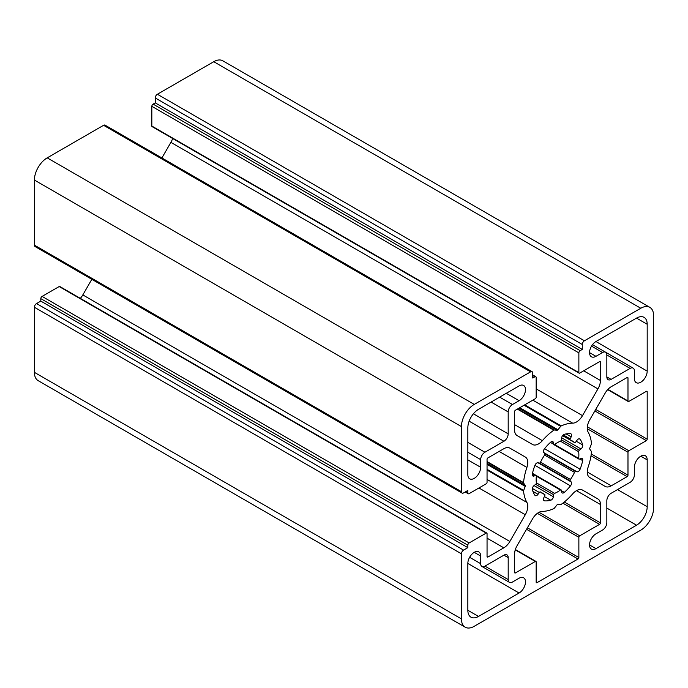 <?xml version="1.0" encoding="UTF-8"?>
<svg xmlns="http://www.w3.org/2000/svg" width="688" height="688" viewBox="0 0 688 688"><rect width="100%" height="100%" fill="white"/><g stroke="black" fill="none" stroke-linecap="round" stroke-linejoin="round"><path stroke-width="1.03" d="M578.866 557.512L578.866 537.294A1.204 0.697 -60 0 1 579.726 535.814L599.583 524.351A1.204 0.697 120 0 0 600.435 522.871L600.435 504.502A12.074 6.975 120 0 0 597.932 498.972L582.504 490.062A12.074 6.975 120 0 0 572.674 493.872A48.315 27.89 -60 0 1 561.202 504.364A1.204 0.697 -60 0 1 560.677 504.536L557.942 504.295A1.204 0.697 120 0 0 557.091 504.786L554.356 508.191A1.204 0.697 -60 0 1 553.831 508.621A48.315 27.89 -60 0 1 542.359 511.373A12.074 6.975 120 0 0 532.529 518.915L517.101 545.644A12.074 6.975 120 0 0 514.598 554.064L514.598 572.425A1.204 0.697 120 0 0 514.848 572.975A1.204 0.697 120 0 0 515.458 572.923L535.316 561.451A1.204 0.697 -60 0 1 535.918 561.391A1.204 0.697 -60 0 1 536.167 561.95L536.167 582.168A1.204 0.697 120 0 0 536.416 582.719A1.204 0.697 120 0 0 537.018 582.659L578.015 558.991A1.204 0.697 120 0 0 578.866 557.512L527.404 527.799M579.115 373.154L152.082 126.609A1.204 0.697 -60 0 1 151.833 126.05L151.833 106.33A1.815 1.049 -60 0 1 153.114 104.112L155.247 102.873L155.247 97.945A3.019 1.746 -60 0 1 157.389 94.247L213.753 61.705A18.12 10.458 -60 0 1 222.817 60.802L649.85 307.355A18.12 10.458 -60 0 1 653.6 315.646L653.6 507.95A18.12 10.458 -60 0 1 640.786 530.147L474.247 626.295A18.12 10.458 -60 0 1 465.183 627.198A18.12 10.458 -60 0 1 461.433 618.899L461.433 553.814A3.019 1.746 -60 0 1 463.566 550.116L467.84 547.648L467.84 545.18A1.815 1.049 -60 0 1 469.121 542.961L486.201 533.105A1.204 0.697 -60 0 1 486.803 533.045A1.204 0.697 -60 0 1 487.052 533.596L487.052 556.523A1.204 0.697 120 0 0 487.31 557.074A1.204 0.697 120 0 0 487.912 557.013L503.814 547.837A12.074 6.975 120 0 0 509.851 541.456L525.288 514.736A12.074 6.975 120 0 0 526.905 502.446A48.315 27.89 -60 0 1 523.551 491.137A1.204 0.697 -60 0 1 523.663 490.475L525.245 486.399A1.204 0.697 120 0 0 525.245 485.41L523.663 483.165A1.204 0.697 -60 0 1 523.551 482.632A48.315 27.89 -60 0 1 526.905 467.444A12.074 6.975 120 0 0 525.288 457.03L509.851 448.12A12.074 6.975 120 0 0 503.814 448.722L487.912 457.907A1.204 0.697 120 0 0 487.052 459.386L487.052 482.314A1.204 0.697 -60 0 1 486.201 483.793L469.121 493.657A1.815 1.049 -60 0 1 468.218 493.743A1.815 1.049 -60 0 1 467.84 492.918L467.84 490.449L463.566 492.918A3.019 1.746 -60 0 1 462.061 493.064A3.019 1.746 -60 0 1 461.433 491.679L461.433 426.594A18.12 10.458 -60 0 1 474.247 404.406L530.611 371.855A3.019 1.746 -60 0 1 532.125 371.709A3.019 1.746 -60 0 1 532.753 373.094L532.753 378.022L534.886 376.792A1.815 1.049 -60 0 1 535.789 376.697A1.815 1.049 -60 0 1 536.167 377.531L536.167 397.251A1.204 0.697 -60 0 1 535.316 398.73L515.458 410.194A1.204 0.697 120 0 0 514.598 411.673L514.598 430.043A12.074 6.975 120 0 0 517.101 435.573L532.529 444.482A12.074 6.975 120 0 0 542.359 440.673A48.315 27.89 -60 0 1 553.831 430.181A1.204 0.697 -60 0 1 554.356 430.009L557.091 430.249A1.204 0.697 120 0 0 557.942 429.759L560.677 426.354A1.204 0.697 -60 0 1 561.202 425.932A48.315 27.89 -60 0 1 572.674 423.172A12.074 6.975 120 0 0 582.504 415.629L597.932 388.901A12.074 6.975 120 0 0 600.435 380.49L600.435 362.12A1.204 0.697 120 0 0 600.185 361.57A1.204 0.697 120 0 0 599.583 361.63L579.726 373.094A1.204 0.697 -60 0 1 579.115 373.154A1.204 0.697 -60 0 1 578.866 372.595L578.866 352.875A1.815 1.049 -60 0 1 580.147 350.656L582.289 349.427L582.289 344.49A3.019 1.746 -60 0 1 584.422 340.792L640.786 308.25A18.12 10.458 -60 0 1 649.85 307.355M564.315 492.384A3.019 1.746 -60 0 1 562.242 492.943A3.019 1.746 -60 0 1 561.657 491.972L561.374 490.277A1.204 0.697 120 0 0 561.133 489.89A1.204 0.697 120 0 0 560.41 490.028A30.195 17.432 -60 0 1 554.623 493.373A1.204 0.697 120 0 0 553.668 494.732L553.384 496.745A3.019 1.746 -60 0 1 550.718 500.236A36.842 21.268 -60 0 1 544.543 500.847A3.019 1.746 -60 0 1 544.096 500.709A3.019 1.746 -60 0 1 543.855 497.691L544.793 495.609A1.204 0.697 120 0 0 544.698 494.405A1.204 0.697 120 0 0 544.604 494.362A30.195 17.432 -60 0 1 542.419 493.425A30.195 17.432 -60 0 1 540.51 491.997A1.204 0.697 120 0 0 540.433 491.946A1.204 0.697 120 0 0 539.34 492.462L538.007 494.311A3.019 1.746 -60 0 1 535.273 495.618A3.019 1.746 -60 0 1 534.929 495.3A36.842 21.268 -60 0 1 532.374 489.641A3.019 1.746 -60 0 1 534.06 485.59L535.668 484.335A1.204 0.697 120 0 0 536.365 482.83A30.195 17.432 -60 0 1 536.365 476.139A1.204 0.697 120 0 0 536.124 475.451A1.204 0.697 120 0 0 535.668 475.442L534.06 476.036A3.019 1.746 -60 0 1 532.925 476.01A3.019 1.746 -60 0 1 532.374 473.946A36.842 21.268 -60 0 1 534.929 465.329A3.019 1.746 -60 0 1 538.007 462.766L539.34 463.067A1.204 0.697 120 0 0 540.51 462.181A30.195 17.432 -60 0 1 544.604 455.086A1.204 0.697 120 0 0 544.793 453.633L543.855 452.635A3.019 1.746 -60 0 1 544.543 448.688A36.842 21.268 -60 0 1 550.718 442.16A3.019 1.746 -60 0 1 552.791 441.601A3.019 1.746 -60 0 1 553.384 442.573L553.668 444.267A1.204 0.697 120 0 0 553.9 444.654A1.204 0.697 120 0 0 554.623 444.517A30.195 17.432 -60 0 1 560.41 441.171A1.204 0.697 120 0 0 561.374 439.813L561.657 437.8A3.019 1.746 -60 0 1 564.315 434.309A36.842 21.268 -60 0 1 570.49 433.698A3.019 1.746 -60 0 1 570.937 433.836A3.019 1.746 -60 0 1 571.178 436.854L570.249 438.935A1.204 0.697 120 0 0 570.343 440.148A1.204 0.697 120 0 0 570.429 440.182A30.195 17.432 -60 0 1 572.614 441.12A30.195 17.432 -60 0 1 574.523 442.547A1.204 0.697 120 0 0 574.6 442.608A1.204 0.697 120 0 0 575.693 442.083L577.026 440.234A3.019 1.746 -60 0 1 579.76 438.927A3.019 1.746 -60 0 1 580.104 439.245A36.842 21.268 -60 0 1 582.667 444.904A3.019 1.746 -60 0 1 580.973 448.954L579.373 450.21A1.204 0.697 120 0 0 578.668 451.715A30.195 17.432 -60 0 1 578.668 458.406A1.204 0.697 120 0 0 578.918 459.094A1.204 0.697 120 0 0 579.373 459.102L580.973 458.509A3.019 1.746 -60 0 1 582.117 458.535A3.019 1.746 -60 0 1 582.667 460.599A36.842 21.268 -60 0 1 580.104 469.216A3.019 1.746 -60 0 1 577.026 471.787L575.693 471.478A1.204 0.697 120 0 0 574.523 472.364A30.195 17.432 -60 0 1 570.429 479.459A1.204 0.697 120 0 0 570.249 480.912L571.178 481.918A3.019 1.746 -60 0 1 570.49 485.866A36.842 21.268 -60 0 1 564.315 492.384L561.442 490.733M591.482 451.913A48.315 27.89 -60 0 1 588.137 467.1A12.074 6.975 120 0 0 589.745 477.515L605.182 486.425A12.074 6.975 120 0 0 611.219 485.823L627.121 476.646A1.204 0.697 120 0 0 627.981 475.167L627.981 452.231A1.204 0.697 -60 0 1 628.832 450.752L646.342 440.647A1.204 0.697 120 0 0 647.193 439.168L647.193 391.833A1.204 0.697 120 0 0 646.944 391.274A1.204 0.697 120 0 0 646.342 391.334L628.832 401.448A1.204 0.697 -60 0 1 628.23 401.508A1.204 0.697 -60 0 1 627.981 400.949L627.981 378.022A1.204 0.697 120 0 0 627.731 377.471A1.204 0.697 120 0 0 627.121 377.531L611.219 386.716A12.074 6.975 120 0 0 605.182 393.089L589.745 419.818A12.074 6.975 120 0 0 588.137 432.098A48.315 27.89 -60 0 1 591.482 443.407A1.204 0.697 -60 0 1 591.37 444.078L589.788 448.146A1.204 0.697 120 0 0 589.788 449.135L591.37 451.38A1.204 0.697 -60 0 1 591.482 451.913M634.388 467.272L634.388 474.918A6.037 3.483 -60 0 1 630.113 482.314L611.107 493.287A6.037 3.483 120 0 0 606.842 500.683L606.842 522.622A6.037 3.483 -60 0 1 602.568 530.018L595.954 533.845A9.056 5.229 120 0 0 590.029 541.826A9.056 5.229 120 0 0 591.422 549.084A9.056 5.229 120 0 0 595.954 548.637L636.52 525.211A15.102 8.72 120 0 0 647.193 506.721L647.193 459.876A9.056 5.229 120 0 0 645.318 455.731A9.056 5.229 120 0 0 638.335 458.156A9.056 5.229 120 0 0 634.388 467.272M647.193 371.116L647.193 324.272A15.102 8.72 120 0 0 644.071 317.366A15.102 8.72 120 0 0 636.52 318.114L595.954 341.532A9.056 5.229 120 0 0 590.029 349.513A9.056 5.229 120 0 0 591.422 356.771A9.056 5.229 120 0 0 595.954 356.324L602.568 352.505A6.037 3.483 -60 0 1 605.586 352.204A6.037 3.483 -60 0 1 606.842 354.974L606.842 376.912A6.037 3.483 120 0 0 608.089 379.681A6.037 3.483 120 0 0 611.107 379.38L630.113 368.407A6.037 3.483 -60 0 1 633.132 368.106A6.037 3.483 -60 0 1 634.388 370.875L634.388 378.512A9.056 5.229 120 0 0 636.262 382.666A9.056 5.229 120 0 0 643.237 380.232A9.056 5.229 120 0 0 647.193 371.116L595.946 341.532M512.465 404.527L519.087 400.708A9.056 5.229 120 0 0 525.004 392.719A9.056 5.229 120 0 0 523.611 385.461A9.056 5.229 120 0 0 519.087 385.908L478.513 409.334A15.102 8.72 120 0 0 467.84 427.824L467.84 474.668A9.056 5.229 120 0 0 469.715 478.814A9.056 5.229 120 0 0 476.698 476.388A9.056 5.229 120 0 0 480.654 467.272L480.654 459.627A6.037 3.483 -60 0 1 484.92 452.231L503.926 441.257A6.037 3.483 120 0 0 508.191 433.861L508.191 411.923A6.037 3.483 -60 0 1 512.465 404.527L499.651 397.131M508.191 579.58L508.191 557.633A6.037 3.483 120 0 0 506.944 554.872A6.037 3.483 120 0 0 503.926 555.164L484.92 566.138A6.037 3.483 -60 0 1 481.901 566.439A6.037 3.483 -60 0 1 480.654 563.67L480.654 556.033A9.056 5.229 120 0 0 478.771 551.879A9.056 5.229 120 0 0 471.796 554.313A9.056 5.229 120 0 0 467.84 563.429L467.84 610.273A15.102 8.72 120 0 0 470.97 617.179A15.102 8.72 120 0 0 478.513 616.431L519.087 593.013A9.056 5.229 120 0 0 525.004 585.032A9.056 5.229 120 0 0 523.611 577.774A9.056 5.229 120 0 0 519.087 578.221L512.465 582.039A6.037 3.483 -60 0 1 509.447 582.34A6.037 3.483 -60 0 1 508.191 579.58L484.92 566.138M465.183 627.198L38.15 380.645A18.12 10.458 -60 0 1 34.4 372.354L34.4 307.261A3.019 1.746 -60 0 1 36.533 303.563L40.807 301.103L40.807 298.635A1.815 1.049 -60 0 1 42.088 296.416L59.168 286.552A1.204 0.697 -60 0 1 59.77 286.492L486.803 533.045M80.324 298.36A12.074 6.975 120 0 0 82.818 294.911L91.831 279.311M462.061 493.064L35.028 246.519A3.019 1.746 -60 0 1 34.4 245.134L34.4 180.05A18.12 10.458 -60 0 1 47.214 157.853L103.578 125.311A3.019 1.746 -60 0 1 105.092 125.164L532.125 371.709M161.895 157.956L170.899 142.356A12.074 6.975 120 0 0 172.636 138.469M582.289 349.427L155.247 102.873M525.288 457.03L509.817 448.103L525.288 457.03M467.84 547.648L40.807 301.103M597.932 498.972L582.461 490.045L597.932 498.972M578.866 537.294L537.371 513.334M582.289 344.49L155.247 97.945M584.422 340.792L157.389 94.247M640.786 308.25L213.753 61.705M560.41 490.028L536.365 476.139M554.623 493.373L536.365 482.83M553.668 494.732L535.668 484.335M553.384 496.745L534.06 485.59M550.718 500.236L544.363 496.564M544.543 500.847L543.752 500.391M544.604 494.362L540.51 491.997M540.347 491.903L544.698 494.405M539.34 492.462L532.357 488.428M538.007 494.311L532.916 491.378M535.668 475.442L532.443 473.585M534.06 476.036L532.331 475.038M553.384 442.573L551.647 441.576M553.668 444.267L550.443 442.41M571.178 436.854L566.095 433.922M570.249 438.935L563.257 434.902M570.266 440.088L562.569 435.65M574.523 442.547L570.429 440.182M580.104 439.245L579.313 438.798M582.667 444.904L576.303 441.232M580.973 448.954L561.657 437.8M579.373 450.21L561.374 439.813M578.668 451.715L560.41 441.171M578.668 458.406L554.623 444.517M582.667 460.599L579.795 458.948M580.104 469.216L544.543 448.688M577.026 471.787L543.855 452.635M575.693 471.478L544.793 453.633M574.523 472.364L544.604 455.086M570.429 479.459L540.51 462.181M570.249 480.912L539.34 463.067M571.178 481.918L538.007 462.766M570.49 485.866L534.929 465.329M578.015 558.991L526.552 529.278M647.193 459.876L640.786 456.178M579.726 535.814L539.005 512.302M599.583 524.351L562.861 503.152M611.219 485.823L587.251 471.985M627.121 476.646L591.001 455.783M627.981 475.167L591.259 453.968M627.981 452.231L587.26 428.727M628.832 450.752L587.328 426.792M646.342 440.647L594.879 410.934M647.193 439.168L595.731 409.455M647.193 391.833L646.342 391.334M627.981 400.949L607.925 389.374M627.981 378.022L627.121 377.531M647.193 506.721L617.514 489.589M508.191 557.633L503.926 555.164M480.654 563.67L469.612 557.297M480.654 556.033L474.247 552.335M478.513 616.431L467.84 610.273M519.087 593.013L467.84 563.429M519.087 400.708L506.273 393.304M508.191 411.923L491.112 402.059M537.018 582.659L536.167 582.168M595.954 548.637L589.547 544.939M636.52 525.211L606.842 508.079M480.654 467.272L467.84 459.876M480.654 459.627L467.84 452.231M484.92 452.231L467.84 442.367M503.926 441.257L469.139 421.176M508.191 433.861L473.413 413.78M647.193 324.272L636.52 318.114M595.954 356.324L589.547 352.626M602.568 352.505L591.525 346.133M611.107 379.38L606.842 376.912M630.113 368.407L606.842 354.974M580.147 350.656L153.114 104.112M578.866 352.875L151.833 106.33M578.866 372.595L151.833 126.05M600.435 362.12L599.583 361.63M600.435 380.49L583.673 370.806M597.932 388.901L170.899 142.356M582.504 415.629L536.167 388.875M572.674 423.172L532.83 400.167M561.202 425.932L524.703 404.854M560.677 426.354L524.075 405.223M557.942 429.759L519.758 407.709M557.091 430.249L518.907 408.208M554.356 430.009L517.746 408.87M553.831 430.181L517.333 409.111M542.359 440.673L514.598 424.642M534.886 376.792L532.753 375.553M530.611 371.855L103.578 125.311M474.247 404.406L47.214 157.853M461.433 426.594L34.4 180.05M461.433 491.679L34.4 245.134M467.84 492.918L465.707 491.679M526.905 467.444L499.135 451.423M523.551 482.632L487.052 461.562M523.663 483.165L487.052 462.035M525.245 485.41L487.052 463.368M525.245 486.399L487.052 464.348M523.663 490.475L487.052 469.336M523.551 491.137L487.052 470.067M526.905 502.446L487.052 479.45M525.288 514.736L478.951 487.981M509.851 541.456L82.818 294.911M503.814 547.837L487.052 538.162M487.912 557.013L487.052 556.523M486.201 533.105L59.168 286.552M469.121 542.961L42.088 296.416M467.84 545.18L40.807 298.635M463.566 550.116L36.533 303.563M461.433 553.814L34.4 307.261M461.433 618.899L34.4 372.354M535.316 561.451L515.26 549.875M515.458 572.923L514.598 572.425M600.435 504.502L576.467 490.664M600.435 522.871L564.306 502.016M532.495 473.361L561.133 489.89M578.918 459.094L553.9 444.654M574.6 442.608L570.343 440.148M607.676 389.64L628.23 401.508M509.447 582.34L481.901 566.439M592.523 344.662L605.586 352.204M605.621 352.222L633.132 368.106M532.753 374.943L535.789 376.697M465.174 491.989L468.218 493.743M515.364 549.531L535.918 561.391"/></g></svg>
